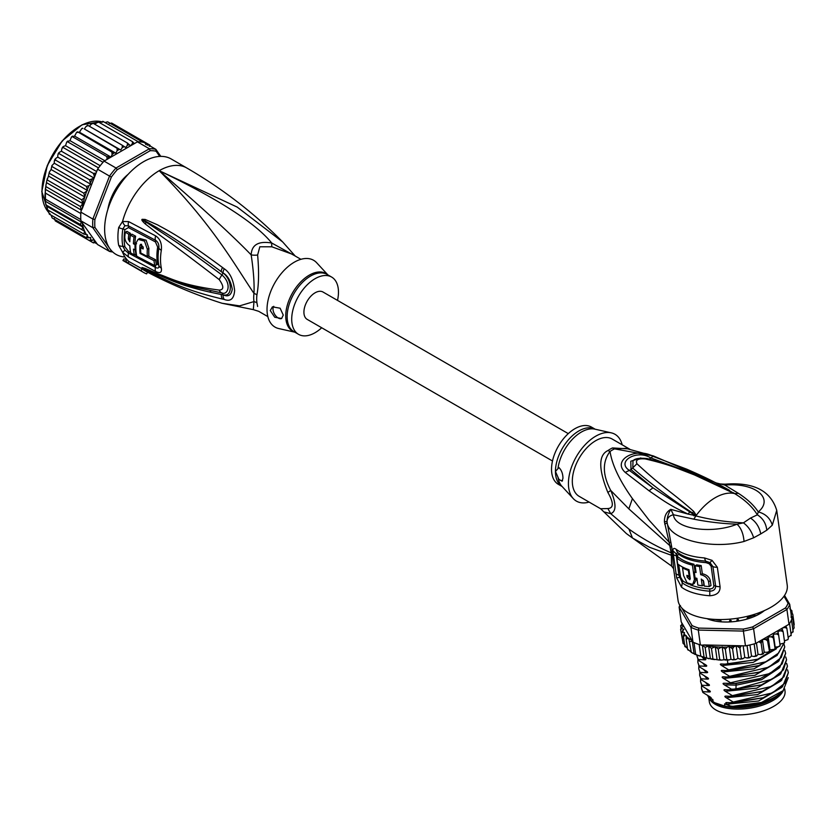 <?xml version="1.0" encoding="UTF-8"?>
<svg xmlns="http://www.w3.org/2000/svg" width="836" height="836" viewBox="0 0 836 836"><rect width="100%" height="100%" fill="white"/><g stroke="black" fill="none" stroke-linecap="round" stroke-linejoin="round"><path stroke-width="1.25" d="M784.701 688.937L785.004 691.058A38.216 17.901 172 0 1 776.017 704.915A38.216 17.901 172 0 1 773.77 706.315A38.216 17.901 172 0 1 733.663 714.696A38.216 17.901 172 0 1 709.315 701.676L708.729 697.548M709.127 698.123A38.216 17.901 -8 0 0 735.157 709.032A38.216 17.901 -8 0 0 772.955 700.526A38.216 17.901 -8 0 0 775.212 699.126A38.216 17.901 -8 0 0 783.405 690.379M730.392 619.1L729.797 621.158M737.143 618.295L738.627 620.793M729.703 620.49L730.319 620.814M737.843 620.051L738.449 619.56M626.195 533.399L600.645 508.748L607.866 508.549C613.781 508.152 613.781 502.791 607.866 492.467C598.346 468.965 598.398 454.983 608.012 450.531A14.693 7.628 -124.5 0 0 610.029 451.482C612.119 464.879 619.58 480.585 632.424 498.601L649.373 520.535L669.155 542.261L671.141 552.847C655.769 546.18 641.693 538.248 628.923 529.063L610.729 513.659C616.393 511.548 616.393 503.805 610.729 490.429C602.484 474.838 602.254 461.848 610.029 451.482A33.356 19.259 -60 0 1 614.554 448.869L625.903 448.378L653.428 455.954L614.554 448.869A14.693 9.259 65 0 1 612.495 447.939L628.547 448.901M607.866 492.467L610.729 490.429L628.829 508.863L671.799 547.413L667.191 522.824C669.239 539.586 711.446 549.931 744.05 541.467L753.664 537.788L760.75 533.911L766.811 530.191L772.318 525.144L776.728 510.347L787.23 585.21A55.113 25.811 -8 0 1 771.032 607.208A55.113 25.811 -8 0 1 713.192 619.298A55.113 25.811 -8 0 1 678.069 600.53L673.597 568.679L671.799 547.413M717.34 567.257L712.042 560.35L709.994 562.638L712.899 566.578L715.626 585.994C715.616 589.286 713.662 591.021 709.764 591.198A53.65 25.122 172 0 1 682.291 582.87L678.863 575.022L676.052 553.693L678.059 552.753A53.65 25.122 -8 0 0 705.542 561.081L709.994 562.638L709.241 563.788L711.133 566.244A3.678 1.724 172 0 1 712.899 566.578A7.346 3.438 172 0 0 717.34 567.257L720.068 586.673C720.277 592.233 716.849 595.263 709.785 595.765A55.113 25.811 172 0 1 681.549 587.206L676.679 577.895L672.855 550.642C672.99 548.238 674.119 547.81 676.24 549.367A55.113 25.811 -8 0 0 704.476 557.936L712.042 560.35M670.953 542.543L669.155 542.261L664.432 521.915C664.307 516 666.428 511.81 670.796 509.333L688.122 514.098C668.654 504.85 663.408 500.67 649.081 490.805L625.213 472.403C611.555 459.894 636.447 446.727 652.989 456.362L686.941 469.257L683.827 470.323M731.824 492.289L734.645 493.595L738.46 493.365L724.833 485.079L716.4 482.989L734.154 493.48L694.465 474.932L676.042 467.815C666.961 464.513 656.699 461.556 645.246 458.933C638.098 458.316 635.318 459.915 636.928 463.74C664.348 489.133 672.447 492.31 693.744 511.465L696.283 515.342L693.786 519.156L673.45 514.746C669.563 515.603 667.421 517.787 667.023 521.309L667.191 522.824L664.745 524.141M708.019 480.616L727.738 490.095L729.379 490.23C712.951 481.16 707.486 478.296 686.941 469.257M738.46 493.365C747.3 499.071 753.915 505.247 758.273 511.904L757.343 514.83C762.84 518.215 765.995 523.336 766.811 530.191M733.485 492.759L734.666 493.627C745.054 499.928 752.609 506.992 757.343 514.83L750.509 518.08C755.963 521.727 759.381 527.004 760.75 533.911M772.318 525.144C770.196 518.236 765.515 513.816 758.273 511.904C774.157 498.716 755.974 482.414 724.833 485.079L725.24 484.18C753.539 481.964 770.708 490.69 776.728 510.347M629.696 449.151L612.234 439.067A33.074 19.092 120 0 0 586.757 447.929A33.074 19.092 120 0 0 572.315 481.202A33.074 19.092 120 0 0 579.17 496.344L600.635 508.748M607.866 508.549L610.729 513.659L604.512 512.029M671.569 566.056L626.592 533.723L632.507 538.039L649.467 547.256L671.318 555.25L671.569 566.056L673.607 568.71M672.75 554.007L671.141 552.847L671.318 555.25L673.105 557.309M589.098 502.081A38.581 22.279 -60 0 1 573.308 498.622A38.581 22.279 -60 0 1 568.417 483.459A38.581 22.279 -60 0 1 583.068 447.082A38.581 22.279 -60 0 1 611.273 432.849A38.581 22.279 -60 0 1 622.172 444.804M558.939 467.575L555.449 471.462A33.074 19.092 -60 0 1 555.449 471.076A33.074 19.092 -60 0 1 569.912 438.158A33.074 19.092 -60 0 1 595.169 429.213L591.449 427.06A33.074 19.092 120 0 0 565.962 435.922A33.074 19.092 120 0 0 551.53 469.205A33.074 19.092 120 0 0 558.375 484.347L562.105 486.489A33.074 19.092 -60 0 1 555.449 471.462L558.939 479.394L562.095 481.191L562.962 478.202C562.879 473.667 561.531 470.125 558.939 467.575M562.544 480.69A7.346 4.243 60 0 1 558.939 479.394M750.509 518.08L743.434 522.855C726.557 522.04 710.746 519.731 695.991 515.958L652.968 487.837L628.891 470.093C616.32 461.273 636.98 449.34 650.345 457.71L681.946 469.539M693.744 511.465L692.438 512.896L695.824 515.676L688.122 514.098L689.481 512.228M696.179 515.749L692.438 512.896C669.981 498.162 650.105 483.25 632.81 468.139L632.988 460.981M695.74 515.687L693.661 515.728M753.664 537.788C751.606 531.33 748.199 526.356 743.434 522.855L737.018 524.182C712.68 534.204 674.516 529.449 673.45 514.746L670.796 509.333C668.34 513.555 667.086 517.547 667.023 521.309L664.432 521.915M693.786 519.156C708.259 522.009 722.67 523.691 737.018 524.182C741.051 527.944 743.403 533.702 744.05 541.467M649.081 490.805L652.968 487.837L631.002 469.623L636.928 463.74M625.213 472.403L631.002 469.623L630.783 461.242L640.815 457.95M652.989 456.362L649.217 459.089M727.738 490.095L729.859 491.328M645.246 458.933L646.97 458.525C638.997 457.835 634.336 458.661 632.967 461.002M653.428 455.954L717.1 483.302M704.476 557.936L706.075 562.659L709.241 563.788M711.133 566.244L713.85 585.66C713.766 587.76 712.397 588.847 709.754 588.92L709.785 595.765M681.549 587.206L682.657 580.707L680.608 577.185L678.707 564.687M677.714 557.57L677.494 555.062L678.968 554.446A52.908 24.777 172 0 0 706.075 562.659M695.144 565.763L696.733 564.843A52.908 24.777 -8 0 0 701.185 565.585L699.544 566.526A55.113 25.811 172 0 1 695.144 565.763L696.085 572.514A55.113 25.811 172 0 1 694.256 572.106L695.071 577.895A55.113 25.811 -8 0 0 696.9 578.303L697.851 585.054A55.113 25.811 -8 0 0 702.25 585.817L701.299 579.066L703.63 581.271L704.309 586.088A55.113 25.811 -8 0 0 709.252 586.548L708.573 581.72C707.611 578 704.978 575.659 700.693 574.698L702.324 573.747L701.185 565.585M709.252 586.548L710.987 585.545L710.307 580.727C709.45 577.112 706.786 574.781 702.324 573.747M702.25 585.817L703.891 584.876L703.243 580.32M694.256 572.106L695.845 571.197A52.908 24.777 -8 0 0 695.907 571.207M683.378 567.445L682.542 567.916L683.629 575.638L687.056 582.838L692.657 584.448L694.225 583.538L696.095 579.85L695.939 578.094M695.04 571.657L693.995 564.237L692.417 565.146A55.113 25.811 172 0 1 676.826 558.082L678.456 557.142A52.908 24.777 -8 0 0 693.995 564.237M689.052 570.006L688.352 570.413L689.167 576.192A55.113 25.811 -8 0 1 686.868 575.335L687.14 577.258L688.655 576.014M688.697 576.359L690.254 578.773M699.544 566.526L700.693 574.698M692.417 565.146L694.455 579.609L696.022 578.7M692.657 584.448L694.455 579.609M688.352 570.413A55.113 25.811 172 0 1 682.542 567.916M689.867 575.795L689.167 576.192M676.826 558.082L677.641 563.872A55.113 25.811 -8 0 0 689.01 569.713L690.254 578.721L689.773 579.745L687.14 577.258M681.915 608.127L692.051 625.568A55.113 25.811 -8 0 0 698.812 628.097L743.288 629.08A55.113 25.811 -8 0 0 752.609 626.916L785.495 607.929A55.113 25.811 -8 0 0 788.055 603.237L783.99 596.246M764.376 610.593A36.376 17.034 172 0 1 759.579 613.885A36.376 17.034 172 0 1 706.953 618.63M682.322 623.771L680.682 625.934L681.873 625.192L683.524 625.84L681.215 621.859L679.135 607.072L690.902 627.324L692.051 625.568M769.956 649.823L768.159 636.969L771.231 636.802L773.394 637.983L775.077 648.6L774.105 649.394L769.956 649.823L769.475 651.328L767.218 652.279L764.219 652.247L763.341 653.752L762.589 653.438L760.906 654.578L758.033 654.348L756.768 655.821L755.775 655.497L754.218 656.5L751.512 656.082L749.892 657.514L748.669 657.148L747.248 658.037L744.771 657.43L742.817 658.778L741.375 658.371L740.121 659.155L737.916 658.36L735.659 659.625L734.029 659.144L732.629 659.844L730.967 659.217L728.898 660.001L726.756 659.458L721.134 660.116L719.671 659.301L718.646 659.97L704.121 657.671L702.386 645.298L700.369 644.87A56.587 26.501 172 0 1 699.157 644.504A56.587 26.501 -8 0 1 694.005 642.581A56.587 26.501 172 0 1 692.981 642.111L690.902 627.324A56.587 26.501 -8 0 0 698.29 630.083L698.812 628.097M700.369 644.87L698.29 630.083L743.392 631.086L743.288 629.08M755.66 643.501L753.591 628.714L786.927 609.465L788.996 624.262L755.66 643.501A56.587 26.501 172 0 1 754.156 643.919A56.587 26.501 172 0 1 747.039 645.57A56.587 26.501 172 0 1 745.472 645.873L743.392 631.086A56.587 26.501 -8 0 0 753.591 628.714L752.609 626.916M788.996 624.262A56.587 26.501 172 0 0 789.55 623.489A56.587 26.501 172 0 0 791.504 619.904A56.587 26.501 172 0 0 791.807 619.121L789.727 604.334L784.555 595.42M785.495 607.929L786.927 609.465A56.587 26.501 -8 0 0 789.727 604.334L788.055 603.237M679.835 605.4A56.587 26.501 -8 0 0 679.135 607.072L680.452 605.598M756.768 655.821L755.775 655.497L754.156 643.919M758.033 654.348L756.455 643.051M751.512 656.082L749.955 644.953M756.361 656.124L754.218 656.5M749.892 657.514L748.669 657.148L747.039 645.57M744.771 657.43L743.141 645.82M749.38 657.796L747.248 658.037M745.472 645.873L741.218 645.779L739.933 648.088L741.375 658.371M742.817 658.778L740.121 659.155M737.916 658.36L736.129 645.664M741.218 645.779L736.6 645.674L739.933 648.088M736.6 645.674L733.862 646.761L732.587 648.861L734.029 659.144M735.659 659.625L732.629 659.844M730.967 659.217L729.159 646.353L732.587 648.861M728.898 660.001L725.031 660.032M729.159 646.353L727.09 647.137L725.314 649.164L726.756 659.458M723.955 659.635L722.158 646.771L725.314 649.164M722.158 646.771L718.228 649.008L719.671 659.301M717.069 659.541L715.261 646.688L718.228 649.008M715.261 646.688L711.467 648.391L712.909 658.674M710.412 658.925L708.625 646.144L711.467 648.391M702.386 645.298L705.135 647.315L708.625 646.144M705.135 647.315L706.577 657.598M704.121 657.671L700.787 656.082C699.22 656.114 697.496 655.476 695.625 654.16L692.751 653.24L687.579 649.206L686.137 638.923L688.801 638.568L691.205 651.85L688.801 638.568M699.157 644.504L700.787 656.082M694.005 642.581L695.625 654.16L694.068 653.888L692.312 641.358L692.981 642.111M780.051 645.611L778.253 646.771L775.16 647.127L773.352 634.263L776.445 633.907L778.63 634.963L777.919 631.326L780.981 630.783L783.144 631.713L784.586 642.006L784.032 643.103L779.915 644.148M782.444 628.045L784.764 627.481L786.864 628.296L788.306 638.589L787.899 639.613L784.429 640.857M789.55 623.489L791.169 635.057L790.396 635.611L791.169 635.057L791.096 635.673M791.169 635.057L788.139 637.356M791.504 619.904L793.124 631.483L792.131 632.12L793.082 631.985M793.124 631.483L790.981 633.678M790.95 617.093L792.695 617.616L794.137 627.909L792.747 629.957M794.2 624.429L793.834 625.704M769.475 651.328L767.532 640.731L768.159 636.969M769.277 651.652L767.218 652.279M763.341 653.752L762.589 653.438L761.136 643.145L762.223 639.718M763.028 654.065L760.906 654.578M682.646 640.784L680.619 629.414L682.009 628.682L683.911 629.33L681.528 632.81L683.211 632.162L684.475 632.601L683.378 635.987L686.293 635.642L686.137 638.923M681.528 632.81L683.043 643.375L685.018 645.026M684.966 646.698L685.76 646.301L684.82 646.27L687.453 648.308M778.63 634.963L780.072 645.256M775.077 648.6L775.16 647.127M773.394 637.983L773.352 634.263M764.219 652.247L762.442 639.592M762.787 639.394L765.41 639.425L767.532 640.731M758.806 641.693L761.136 643.145M786.864 628.296L785.861 626.07M791.044 613.749L792.758 614.126L790.825 612.182M783.144 631.713L781.869 628.369M735.826 645.664L703.985 644.953A55.113 25.811 -8 0 0 714.79 646.73M686.199 636.196A55.113 25.811 -8 0 0 692.03 640.48L683.733 626.195L681.842 627.324L680.619 629.435M683.378 635.987L684.82 646.27M689.752 641.567L692.312 641.358M680.682 625.589L680.985 628.139M692.03 640.48L692.616 641.661M681.758 622.789L681.915 623.969M792.695 617.616L791.149 615.798M790.532 610.51L791.849 610.75L789.769 608.754M791.786 610.489L792.173 613.049M792.758 614.126L794.2 624.408M702.951 657.347L705.218 658.674M704.518 658.235C706.19 659.301 706.263 659.834 704.748 659.834L698.259 659.52L698.373 660.335L706.117 665.101M705.427 664.662C707.099 665.738 707.172 666.271 705.647 666.271L699.157 665.947L699.272 666.762L707.016 671.527M706.326 671.089C707.998 672.165 708.071 672.698 706.545 672.698L700.066 672.374L700.181 673.199L707.925 677.965M707.225 677.526C708.897 678.592 708.97 679.125 707.455 679.125L700.965 678.811L701.08 679.626L708.823 684.391M708.134 683.952C709.806 685.029 709.879 685.562 708.353 685.562L701.864 685.238L701.979 686.053L709.722 690.818M709.032 690.379C710.704 691.456 710.778 691.989 709.262 691.989L702.773 691.665L702.888 692.49L710.631 697.255M709.931 696.816C711.603 697.882 711.687 698.415 710.161 698.415L712.826 699.492L713.139 701.738L714.947 702.804L724.875 706.127L724.561 703.881L730.403 706.054L727.111 704.152C725.418 703.055 725.345 702.522 726.881 702.553L733.371 702.867L763.195 697.757L782.465 686.774L788.348 672.646L784.868 683.2L772.38 692.908L733.256 702.052L733.371 702.867M733.256 702.052L726.212 697.726C724.519 696.628 724.446 696.095 725.982 696.116L732.472 696.44L762.317 691.32L781.576 680.326L787.449 666.219L783.98 676.752L771.638 686.387L732.357 695.625L732.472 696.44M732.357 695.625L725.303 691.288C723.621 690.191 723.548 689.658 725.084 689.69L731.563 690.003L761.408 684.893L780.678 673.889L786.551 659.782L783.489 669.782L772.297 679.104L735.962 689.063L731.448 689.188L731.563 690.003M731.448 689.188L724.404 684.862C722.712 683.764 722.638 683.231 724.175 683.263L735.178 683.451L760.52 678.456L779.737 667.504L785.641 653.355L782.182 663.878L769.789 673.555L730.549 682.761L730.664 683.576M730.549 682.761L723.506 678.435C721.813 677.338 721.74 676.805 723.276 676.826L729.765 677.15L759.621 672.019L778.891 661.015L784.743 646.928L781.242 657.493L768.817 667.159L729.65 676.334L729.765 677.15M729.65 676.334L722.597 671.998C720.914 670.9 720.831 670.367 722.377 670.399L728.856 670.712L758.722 665.592L777.01 655.487L784.053 643.093M783.875 643.218L778.567 653.083L765.745 661.83L728.741 669.897L728.856 670.712M728.741 669.897L721.698 665.571C720.005 664.474 719.932 663.941 721.468 663.972L727.957 664.286L757.813 659.165L778.473 646.74M727.383 660.21L727.957 664.286M787.585 669.887L788.348 672.646M786.686 663.46L787.449 666.219M784.879 650.596L785.641 653.355M785.777 657.033L786.551 659.782M783.98 644.169L784.743 646.928M780.009 644.849L780.584 644.033M702.773 691.665L701.467 688.112L701.54 685.248M706.336 688.843L709.262 691.989M700.965 678.811L699.669 675.258L699.732 672.384M704.539 675.979L707.455 679.125M726.212 697.726L757.656 694.559L780.845 681.006M788.254 677.62L783.113 690.672L761.512 702.439L733.005 706.284L730.403 706.054M727.111 704.152L758.555 700.996L781.744 687.432M709.858 698.384L708.876 697.297L710.161 698.415M701.864 685.238L700.568 681.685L700.631 678.811M705.438 682.406L708.353 685.562M725.303 691.288L756.747 688.132L779.946 674.579M724.404 684.862L736.328 685.144L761.627 679.699L779.037 668.142M701.592 688.937L702.888 692.49M699.669 675.258L701.08 679.626M700.568 681.685L701.979 686.053M700.066 672.374L698.76 668.821L700.181 673.199M698.76 668.821L698.833 665.958M699.157 665.947L697.861 662.394L699.272 666.762M697.861 662.394L697.924 659.52M698.259 659.52L696.963 655.967L698.373 660.335M696.963 655.967L696.89 655.246M729.504 702.783L763.195 697.757M728.835 696.367L761.136 691.738M728.229 689.961L761.408 684.893M727.027 683.514L736.108 683.534L759.318 678.884M708.876 697.297L707.643 695.51M783.113 690.672L782.329 691.445A41.894 19.615 172 0 1 733.005 706.284M726.129 677.076L758.419 672.447M725.22 670.65L757.531 666.01M724.321 664.223L756.643 659.573M723.506 678.435L754.95 675.269L778.138 661.715M722.597 671.998L754.041 668.842L777.24 655.288M721.698 665.571L753.142 662.415L776.33 648.851M703.63 669.552L706.545 672.698M702.731 663.115L705.647 666.271M702.104 657.106L704.748 659.834M724.875 706.127A39.135 18.329 -8 0 0 773.279 698.52A39.135 18.329 -8 0 0 780.239 693.337A39.135 18.329 -8 0 0 780.333 693.253M707.82 695.803A39.135 18.329 -8 0 0 713.139 701.738M780.239 693.337L779.413 694.162A38.028 17.807 172 0 1 772.642 699.199A38.028 17.807 172 0 1 715.543 703.128A38.028 17.807 172 0 1 715.271 702.982M761.533 611.806L761.795 612.318A35.645 16.689 172 0 1 756.131 615.589L754.866 615.515A1.473 0.69 172 0 0 752.87 615.578A33.074 15.487 -8 0 1 747.99 617.428A1.473 0.69 -8 0 0 747.144 618.191A1.473 0.69 -8 0 0 747.248 618.4L746.987 619.058A35.645 16.689 172 0 1 739.285 620.845L738.418 620.458A1.473 0.69 172 0 0 736.85 620.019M731.239 620.615A1.473 0.69 -8 0 0 729.661 621.378L728.773 621.953A35.645 16.689 172 0 1 721.113 621.785L720.757 621.681M721.102 621.785L720.977 620.855A1.473 0.69 172 0 0 720.151 620.364A33.074 15.487 -8 0 1 715.313 619.539A1.473 0.69 -8 0 0 713.317 619.894L712.042 620.239A35.645 16.689 172 0 1 707.716 618.734M701.498 645.246L703.985 644.953M552.491 461.002L307.188 319.383A15.8 9.123 -60 0 1 303.917 312.152A15.8 9.123 -60 0 1 310.814 296.247A15.8 9.123 -60 0 1 322.989 292.015L568.292 433.633M113.936 194.652L113.079 194.161M117.489 186.522L118.336 187.013M118.189 187.254L115.985 188.758M114.281 191.695L114.062 194.401M47.516 209.815L81.813 229.618L82.816 227.068L46.513 206.105L47.516 209.815M82.816 227.068L80.455 224.56L45.875 204.883L45.499 202.855L46.513 206.105M109.192 247.686L94.907 227.361L92.859 227.726A56.587 32.667 -60 0 1 92.681 223.494A56.587 32.667 -60 0 1 92.859 219.063L80.904 212.156L81.301 210.066L80.455 206.534L82.816 203.629L81.813 199.919L84.854 197.045L48.478 176.041L46.701 181.109L45.322 189.291L45.499 202.855M45.97 184.704L44.966 195.373L45.322 201.225L81.301 222L81.019 221.226L97.572 244.54L109.526 251.437L111.355 250.758L110.551 249.619M80.904 212.156A56.587 32.667 120 0 0 80.81 213.525A56.587 32.667 120 0 0 80.726 216.597A56.587 32.667 120 0 0 80.81 219.565A56.587 32.667 120 0 0 80.904 220.819L81.019 221.226M160.805 156.374L155.862 149.341L143.907 142.444A56.587 32.667 120 0 0 142.977 142.235A56.587 32.667 120 0 0 138.442 141.838A56.587 32.667 120 0 0 137.407 141.859L104.072 161.108A56.587 32.667 120 0 0 103.047 162.268A56.587 32.667 120 0 0 98.512 167.911A56.587 32.667 120 0 0 97.572 169.196L109.526 176.093L92.859 219.063L94.907 219.44L111.355 177.075L109.526 176.093A56.587 32.667 -60 0 1 116.026 168.015L117.291 169.677L150.177 150.699L149.362 148.766A56.587 32.667 -60 0 1 155.862 149.341L156.113 151.222L159.76 156.405M94.907 227.361A55.113 31.82 -60 0 1 94.907 219.44M112.703 251.96A56.587 32.667 -60 0 1 109.526 251.437L92.859 227.726L80.904 220.819M150.177 150.699A55.113 31.82 -60 0 1 156.113 151.222M104.072 161.108L116.026 168.015L149.362 148.766L137.407 141.859M111.355 177.075A55.113 31.82 -60 0 1 117.291 169.677M128.159 174.285A37.484 21.642 120 0 0 107.823 209.522M97.572 169.196L82.242 208.707A55.113 31.82 -60 0 1 84.614 197.463M81.019 210.965L82.242 208.707M96.056 242.377L93.413 242.91M59.011 223.055L93.318 242.858L94.249 241.792L94.102 239.629L89.619 240.726L90.654 239.472L90.654 237.518L86.432 237.769L87.477 234.874L83.819 234.049L84.614 231.238A55.113 31.82 -60 0 1 82.242 222.731M145.621 144.482L146.081 142.925L147.24 145.192M107.112 159.352L106.841 156.562L110.989 157.095L112.087 154.608L111.899 152.079L115.828 153.197L117.124 150.773L117.082 148.296L120.739 149.989L122.223 147.669L122.317 145.276L125.661 147.523L127.291 145.349L127.511 143.071L130.489 145.84L132.245 143.855L132.569 141.712L134.366 143.625M87.477 190.514L51.1 169.52L49.345 172.07L49.523 173.376L83.819 193.179L87.477 190.514L86.432 186.428L89.024 185.655L90.654 184.202L89.619 179.792L94.102 178.11L94.249 175.779L93.318 173.386L96.056 173.115M83.819 193.179L84.854 196.659A55.113 31.82 -60 0 1 86.526 191.695M45.478 193.116L80.81 213.525M45.478 199.167L80.81 219.565M80.455 224.56L81.301 222M82.816 203.629L46.513 182.656M47.516 180.116L81.813 199.919M46.158 186.731L80.455 206.534M81.301 210.066L45.322 189.291M81.813 229.618L84.614 231.238M149.32 146.394L149.79 145.056L150.637 146.331M110.059 203.158L109.276 203.9A36.742 21.213 120 0 0 108.262 208.122M118.419 186.888L117.239 186.794A36.742 21.213 120 0 0 113.184 193.806L113.863 194.788M127.176 175.372A36.742 21.213 120 0 0 124.021 178.35L123.77 179.406M95.189 242.827L97.175 243.966M109.244 123.488L111.69 123.07L149.79 145.056M104.981 122.516L107.635 121.837L142.977 142.235M102.723 121.304L102.556 122.192L103.1 121.429L138.442 141.838M103.1 121.429L99.933 122.871M97.822 121.763L97.906 122.474L98.272 121.91L132.569 141.712M98.272 121.91L94.729 124.146M92.754 123.101L127.511 143.071M93.214 123.268L90.915 124.345L89.452 126.299M87.581 125.254L87.007 125.546L88.02 125.473L122.317 145.276M88.02 125.473L85.847 126.664L84.363 128.984L120.739 149.989M84.363 128.984L117.082 148.296M82.889 128.368L81.719 128.65L79.451 132.203L76.504 132.496L74.613 136.101L71.468 137.031L69.952 140.626L66.681 142.162L65.532 145.694L63.62 146.373L63.181 147.512L62.209 147.794L62.94 146.802M115.828 153.197L79.451 132.203M110.989 157.095L74.613 136.101M77.821 131.91L111.899 152.079M104.751 160.721L69.952 140.626M72.857 136.132L72.544 136.759L106.841 156.562M100.195 165.706L65.532 145.694M68.103 140.991L67.706 141.869L103.047 162.268M63.62 146.373L61.833 148.787L61.436 151.222L59.481 152.215L57.872 154.785L57.726 157.105L55.782 158.401L55.322 159.989L89.619 179.792M96.662 171.558L61.436 151.222M63.181 147.512L98.512 167.911M59.481 152.215L57.872 154.785M94.102 178.11L57.726 157.105M59.022 153.584L93.318 173.386M84.854 231.373L48.478 210.369L49.24 214.006M49.523 214.246L50.15 213.797L49.523 214.246L83.819 234.049M51.1 215.134L52.135 217.966L86.432 237.769M54.288 218.468L55.322 220.923L89.619 240.726M55.782 158.401L54.288 161.244L55.322 159.989M90.654 184.202L54.288 163.208L54.288 161.244M54.288 163.208L51.926 165.58L52.135 166.625L86.432 186.428M51.1 169.52L51.926 165.58M48.478 176.041L49.345 172.07M294.732 255.753L271.731 243.015C258.502 240.81 251.646 244.77 251.166 254.886C253.538 270.78 254.468 283.613 253.966 293.405A14.693 7.127 -173.1 0 1 256.945 294.795A33.074 19.092 120 0 0 256.683 298.41A33.074 19.092 120 0 0 256.683 298.974A33.074 19.092 120 0 0 256.945 302.851L257.624 306.457M267.834 316.604L258.679 311.316L253.329 309.633L253.966 301.587A14.693 9.656 171.9 0 1 256.945 302.851M300.908 259.317L291.754 254.039L271.857 246.798L259.829 246.787L257.624 255.022C259.066 271.104 258.836 284.365 256.945 294.795M337.514 300.396A33.074 19.092 -60 0 0 331.631 277.061A33.074 19.092 -60 0 0 315.088 278.691A33.074 19.092 120 0 0 293.488 307.836A33.074 19.092 120 0 0 298.556 334.337A33.074 19.092 120 0 0 315.088 332.697A33.074 19.092 -60 0 0 321.714 327.764M281.753 318.422A7.346 4.243 60 0 1 276.131 316.311A7.346 4.243 60 0 1 272.996 308.996A7.346 4.243 60 0 1 273.759 306.31M283.258 315.067L281.638 318.495L274.741 317.252L270.268 310.574L272.431 306.843L280.112 308.212L283.258 315.067M140.04 253.454A54.559 31.496 -60 0 1 139.967 245.387L140.552 244.311L143.228 247.111A54.361 31.381 120 0 0 143.134 248.961L140.688 247.675A54.507 31.475 120 0 0 140.782 253.026L147.335 256.443A54.068 31.214 -60 0 1 147.335 249.243L144.524 241.134L138.097 239.368L135.934 243.224A54.758 31.611 120 0 0 136.77 256.244L154.817 265.618A53.514 30.901 -60 0 1 154.033 260.675L140.04 253.454L140.782 253.026M133.52 249.118L135.129 249.985A54.8 31.632 -60 0 1 135.035 244.645L133.426 243.767A54.862 31.674 -60 0 1 134.032 237.121L130.416 235.125A54.977 31.747 120 0 0 129.81 241.782L128.316 239.044A55.019 31.768 -60 0 1 128.828 234.247L125.296 232.262A55.092 31.81 120 0 0 124.783 237.058C124.94 240.841 126.623 243.746 129.82 245.794A54.977 31.747 120 0 0 130.729 252.942L134.356 254.938A54.862 31.674 -60 0 1 133.52 249.118M294.836 332.185L278.733 328.548A38.581 22.279 120 0 1 268.272 299.298A38.581 22.279 120 0 1 294.303 262.19A38.581 22.279 -60 0 1 316.698 262.776L327.9 274.908M154.033 260.675L155.611 259.766L148.15 255.973M141.566 244.269L141.535 244.488A52.344 30.221 120 0 0 141.42 247.257M143.217 247.289L142.256 246.777L140.688 247.675M138.097 239.368L139.675 238.448L146.133 240.225L148.902 248.334A51.863 29.939 120 0 0 148.902 255.544L147.335 256.443M155.611 259.766A51.309 29.626 120 0 0 156.426 264.698L154.817 265.618M135.254 249.922A52.658 30.399 120 0 0 135.954 254.008L134.356 254.938M135.871 249.556L135.129 249.985M135.871 244.154L135.035 244.645M136.592 243.746L134.983 242.868L133.426 243.767M134.032 237.121L135.62 236.201A52.658 30.399 120 0 0 134.983 242.868M135.62 236.201L132.004 234.216L130.416 235.125M129.967 238.991L129.873 238.135L128.316 239.044M128.828 234.247L130.416 233.328A52.814 30.493 120 0 0 129.873 238.135M130.416 233.328L126.884 231.342L125.296 232.262M295.223 256.046L282.693 241.97L237.225 207.109L159.195 170.69C217.768 198.707 255.283 222.815 271.731 243.015A14.693 2.184 -80 0 0 271.857 246.798M155.047 265.493L157.69 264.333A51.163 29.542 120 0 1 157.69 247.048L155.433 241.907L128.451 227.58L124.909 229.639A3.678 1.662 9.1 0 0 122.85 228.918L125.003 225.699A7.346 4.859 66.2 0 1 122.558 221.498L128.65 221.613L155.621 235.877C160.094 238.751 161.996 243.527 161.327 250.204A52.846 30.504 120 0 0 161.327 268.063C161.996 272.567 160.094 273.696 155.621 271.439L128.65 257.133L122.558 252.19L118.702 245.366A55.113 31.82 -60 0 1 117.918 237.246A55.113 31.82 -60 0 1 117.918 236.86A55.113 31.82 -60 0 1 118.702 227.465L122.558 221.498A55.113 31.82 -60 0 1 159.195 170.69C202.134 207.746 232.784 235.815 251.166 254.886A14.693 9.781 -178.3 0 0 257.624 255.022M136.686 255.858L134.669 254.761M130.646 252.545L128.451 251.322L124.909 246.819A3.678 2.498 -11.1 0 0 122.85 246.338L125.003 250.215L128.441 253.057L155.412 267.405C158.014 268.67 159.174 268.053 158.882 265.566A3.678 2.518 168.4 0 0 157.889 264.437A3.678 2.518 168.4 0 0 157.69 264.333M224.257 268.795C229.952 272.567 233.411 279.82 234.634 290.531C233.955 298.88 230.496 301.859 224.257 299.445L222.512 299.079A7.346 4.608 -77 0 1 221.268 294.471L223.024 294.721C232.648 297.835 232.816 280.133 223.024 272.975L221.268 271.658L223.024 272.902C227.685 275.546 230.767 280.98 232.251 289.225C231.258 295.286 228.186 297.167 223.024 294.857L221.268 294.471C180.242 286.476 168.349 278.597 158.453 275.117L144.91 268.931A7.346 3.083 -60.3 0 0 145.203 269.568L142.141 267.614A7.346 2.612 -50.1 0 0 142.298 267.635L177.284 281.91L191.81 286.518L221.979 292.934C227.737 295.589 232.251 283.885 221.979 274.992C181.276 244.739 170.743 238.448 160.637 231.739L142.298 219.628A7.346 3.281 53.4 0 1 142.141 219.304L145.182 219.45A7.346 4.149 107.2 0 0 144.889 220.819L156.802 227.601C166.51 233.714 177.441 239.295 221.268 271.658A7.346 2.748 125.1 0 1 222.512 267.499L224.257 268.795A7.346 2.717 125 0 0 223.024 272.902L221.979 274.992A7.346 2.268 -54.9 0 0 219.251 279.632C178.726 248.491 168.778 241.74 158.944 234.508L145.255 223.923C142.454 221.341 141.378 219.847 142.026 219.44A7.346 2.027 31.9 0 0 142.245 219.628L146.216 222.491A7.346 3.668 -49.5 0 0 145.255 223.923M142.141 267.614L142.026 267.51A7.346 4.964 -43.8 0 0 142.245 267.593L146.237 269.307A7.346 5.12 113.2 0 1 145.286 268.492L159.154 274.333C169.269 277.51 180.116 284.971 219.251 290.082A7.346 4.546 97.9 0 0 221.979 292.934L223.024 294.857A7.346 4.598 -77.4 0 0 224.257 299.445M210.17 290.949L210.902 291.095M125.003 225.699L128.441 225.866L155.412 240.193C158.014 241.803 159.174 244.436 158.882 248.093A51.727 29.866 120 0 0 158.882 265.566A7.346 5.026 168.4 0 0 161.327 268.063M145.182 219.45L157.628 224.905C167.482 230.506 178.883 235.271 222.512 267.499M219.251 290.082C223.954 289.758 223.954 286.278 219.262 279.632M142.026 267.51L145.286 268.492M222.512 299.079C181.663 289.256 169.353 280.98 159.31 276.904L145.203 269.568M147.564 272.202L146.603 273.874A56.952 32.886 -60 0 1 143.708 272.515A56.952 32.886 -60 0 1 141.085 270.697L128.096 263.194A56.952 32.886 -60 0 1 125.891 261.072L126.832 259.453A55.113 31.82 120 0 0 129.016 261.595L128.096 263.194M141.085 270.697L142.141 268.868A54.862 31.674 120 0 0 145.307 271.01C170.053 284.177 195.634 294.92 222.031 303.259L239.598 305.871L253.966 301.587A33.555 19.374 -60 0 1 253.705 297.083A33.555 19.374 -60 0 1 253.966 293.405C234.425 264.51 212.637 224.56 159.195 170.69A55.113 31.82 -60 0 1 186.752 167.963C222.366 188.581 254.343 213.253 282.693 241.97M142.141 268.868L129.016 261.595M125.003 250.215L122.558 252.19A55.113 31.82 -60 0 0 126.832 259.453L123.843 258.92L122.923 260.519L125.891 261.072M124.972 256.976A55.113 31.82 120 0 1 104.636 229.189A55.113 31.82 -60 0 1 128.692 173.721A55.113 31.82 -60 0 1 171.161 158.955L186.752 167.963M628.829 508.863L632.424 498.601M608.012 450.531A33.074 19.092 -60 0 1 612.495 447.939M628.923 529.063L632.507 538.039M611.273 432.849L594.877 429.15A33.513 19.343 120 0 0 557.967 468.505M557.967 477.335A33.513 19.343 120 0 0 561.897 486.27L573.308 498.622M734.081 493.386L734.154 493.48A47.767 27.578 120 0 0 715.219 497.702A47.767 27.578 120 0 0 696.283 515.342L695.813 515.478M713.85 585.66L715.626 585.994A7.346 3.438 -8 0 0 720.068 586.673M676.679 577.895L680.608 577.185M675.781 573.444A7.346 3.438 -8 0 0 678.863 575.022A3.678 1.724 172 0 1 680.243 575.617M673.074 554.143A7.346 3.438 -8 0 0 676.157 555.721A3.678 1.724 -8 0 1 677.536 556.316M672.855 550.642L677.494 555.062M676.24 549.367A7.346 5.873 126.7 0 0 678.059 552.753A3.678 2.936 -53.3 0 1 678.947 554.31L678.968 554.446M682.657 580.707A52.908 24.777 -8 0 0 688.718 584.176M690.034 584.73A52.908 24.777 -8 0 0 709.754 588.92M710.307 580.727L708.573 581.72M784.764 627.481A55.113 25.811 -8 0 0 785.976 626.206M791.18 613.666A55.113 25.811 -8 0 0 790.992 612.245M765.41 639.425A55.113 25.811 -8 0 0 767.667 638.474M771.231 636.802A55.113 25.811 -8 0 0 773.269 635.747M776.445 633.907A55.113 25.811 -8 0 0 778.243 632.758M780.981 630.783A55.113 25.811 -8 0 0 782.496 629.56M759.109 641.714A55.113 25.811 -8 0 0 761.533 640.888M738.324 646.291A55.113 25.811 -8 0 0 741.01 645.925M715.595 646.803A55.113 25.811 -8 0 0 720.674 647.116M723.234 647.168A55.113 25.811 -8 0 0 727.09 647.137M730.831 646.98A55.113 25.811 -8 0 0 733.862 646.761M682.072 623.896A55.113 25.811 -8 0 0 681.873 625.192M681.842 627.324A55.113 25.811 -8 0 0 682.009 628.682M682.51 630.522A55.113 25.811 -8 0 0 683.211 632.162M683.952 633.448A55.113 25.811 -8 0 0 685.447 635.381M735.962 689.063L736.108 683.534L735.178 683.451M761.471 612.537L761.377 611.868M761.669 611.837L761.742 612.36M720.862 621.179L720.945 621.754M101.323 121.68A53.285 30.765 120 0 0 62.303 141.232A53.285 30.765 120 0 0 42.019 191.538A53.285 30.765 120 0 0 42.019 191.862A53.285 30.765 120 0 0 48.624 212.334M95.858 242.492A55.113 31.82 -60 0 1 94.249 241.792M132.245 143.855A55.113 31.82 -60 0 1 134.282 143.478M127.291 145.349A55.113 31.82 -60 0 1 129.392 144.618M122.223 147.669A55.113 31.82 -60 0 1 124.365 146.593M117.124 150.773A55.113 31.82 -60 0 1 119.266 149.372M112.087 154.608A55.113 31.82 -60 0 1 114.198 152.904M107.207 159.112A55.113 31.82 -60 0 1 109.234 157.137M94.249 175.779A55.113 31.82 -60 0 1 95.858 173.219M86.526 234.791A55.113 31.82 -60 0 1 84.854 231.76M89.024 237.957A55.113 31.82 -60 0 1 87.477 236.139M92.159 240.59A55.113 31.82 -60 0 1 90.654 239.472M90.654 182.248A55.113 31.82 -60 0 1 92.159 179.395M87.477 189.26A55.113 31.82 -60 0 1 89.024 185.655M113.884 194.736L113.069 194.266L113.895 194.725M117.573 186.459L118.388 186.93L117.562 186.47M79.43 126.435A52.543 30.336 120 0 0 42.019 190.942M157.69 247.048A3.678 1.641 -170.6 0 1 157.889 247.153A3.678 1.641 -170.6 0 1 158.882 248.093A7.346 3.271 -170.6 0 0 161.327 250.204M118.702 245.366A7.346 5.006 -11.1 0 0 122.85 246.338A53.64 30.974 120 0 1 122.087 238.427A53.64 30.974 120 0 1 122.087 238.072A53.64 30.974 120 0 1 122.85 228.918A7.346 3.313 9 0 1 118.702 227.465M124.909 229.639A52.908 30.545 120 0 0 124.156 238.668A52.908 30.545 120 0 0 124.909 246.819M294.648 332.08A33.294 19.218 -60 0 1 286.988 306.436A33.294 19.218 -60 0 1 308.944 275.347A33.294 19.218 -60 0 1 309.278 275.159A33.294 19.218 -60 0 1 327.712 274.804M298.556 334.337L294 331.704A33.074 19.092 -60 0 1 288.869 305.412A33.074 19.092 -60 0 1 310.208 276.256A33.074 19.092 -60 0 1 310.532 276.068A33.074 19.092 -60 0 1 327.064 274.427L331.631 277.061M141.535 244.488L139.967 245.387M148.902 248.334L147.335 249.243M128.451 251.322A3.678 2.111 -60.8 0 1 128.441 253.057A7.346 4.232 -60.8 0 0 128.65 257.133M155.433 265.681A3.678 1.954 -63.2 0 1 155.412 267.405A7.346 3.919 -63.5 0 0 155.621 271.439M155.433 241.907A3.678 1.975 116.3 0 0 155.412 240.193A7.346 3.919 116.4 0 1 155.621 235.877M128.451 227.58A3.678 2.09 119.8 0 0 128.441 225.866A7.346 4.18 119.8 0 1 128.65 221.613M731.458 492.111L705.835 479.603C687.119 470.793 667.494 463.771 646.97 458.525M725.24 484.18C719.284 484.013 716.379 483.636 716.525 483.051M779.413 646.385L780.134 645.914M784.032 643.103L784.565 642.675M775.014 648.924L774.105 649.394M721.134 660.116L718.646 659.97M694.747 654.285L708.823 658.726M692.751 653.24L691.111 652.247M688.258 650.157L687.725 649.697M714.696 659.604L711.488 659.176M701.582 688.937L701.477 688.112M762.317 691.32L760.812 691.853M727.696 689.93L728.24 689.961M727.31 683.524L726.766 683.493M760.52 678.456L758.712 679.093M759.621 672.019L758.116 672.552M726.432 677.097L725.888 677.066M758.722 665.592L757.207 666.125M725.533 670.671L724.99 670.639M757.813 659.165L756.308 659.698M724.624 664.233L724.08 664.202M726.233 677.087L726.797 677.118M725.334 670.66L725.909 670.691M724.436 664.223L725.021 664.265M760.906 612.057L761.021 612.84M747.144 618.191L747.248 618.943M715.543 703.128L714.947 702.804M48.624 212.375L41.8 191.559L47.297 165.455L62.188 140.908L82.127 124.752L101.355 121.669M47.224 209.648L46.952 208.895M82.388 128.211L81.719 128.65M77.246 131.9L76.504 132.496M72.241 136.278L71.468 137.031M67.444 141.274L66.681 142.162M58.802 152.769L58.133 153.845M55.103 159.091L54.476 160.282M46.701 181.109L47.349 178.507M253.329 309.633L222.031 303.259M122.923 260.519L143.708 272.515"/></g></svg>
